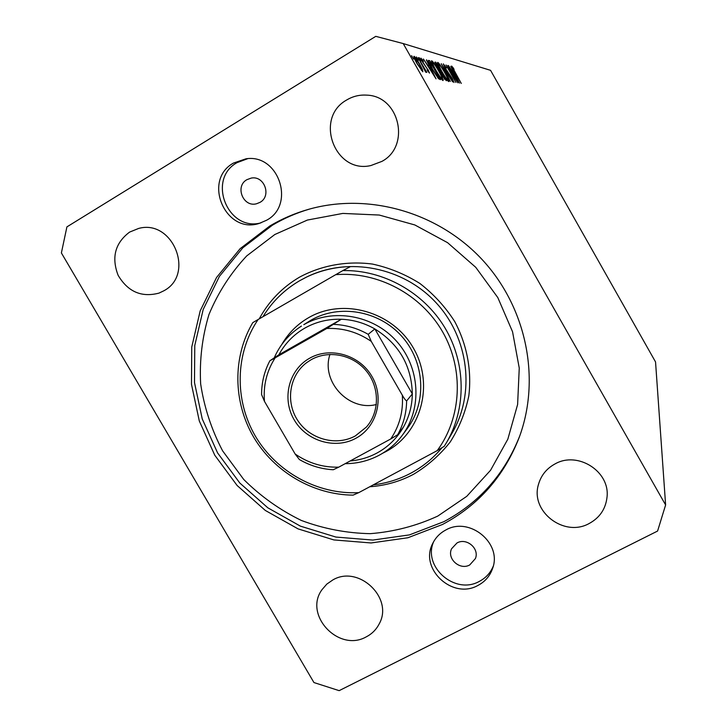 <?xml version="1.0" encoding="UTF-8"?>
<svg xmlns="http://www.w3.org/2000/svg" width="727" height="727" viewBox="0 0 727 727"><rect width="100%" height="100%" fill="white"/><g stroke="black" fill="none" stroke-linecap="round" stroke-linejoin="round"><path stroke-width="1.09" d="M246.88 179.687C234.667 186.303 243.191 207.54 256.522 203.769L259.993 202.36C271.862 196.054 264.355 175.289 251.197 178.097L246.88 179.687M457.001 542.96L451.603 548.721C446.669 558.763 459.882 570.604 469.724 564.952L475.403 558.581C479.675 548.549 466.552 537.407 457.001 542.96M477.875 585.471C452.512 599.902 419.043 568.659 432.747 543.405C435.6 537.58 439.953 533.118 445.778 530.01C469.315 516.243 502.193 542.996 492.661 568.241C490.053 575.92 485.127 581.664 477.875 585.471M493.224 566.251C490.425 572.967 485.772 578.02 479.257 581.427C454.975 595.231 422.332 566.642 433.701 541.588M233.476 163.066C202.015 180.351 225.534 234.776 259.348 223.371L266.564 220.254C295.798 204.914 278.741 153.515 245.953 158.813L233.476 163.066M247.689 158.677L237.029 162.648C206.65 179.287 227.815 232.004 260.993 222.853M269.871 225.961L240.119 248.689L216.546 277.487L200.198 310.847L191.746 347.052L191.483 384.356L199.298 420.978L214.774 455.22L237.129 485.509L265.328 510.454L298.079 528.892L333.875 539.925L371.061 542.96L407.883 537.762L442.561 524.449C478.62 505.192 504.193 476.094 519.305 437.154C540.924 378.812 526.602 307.639 482.383 259.839C438.127 212.066 368.262 192.31 308.43 209.376C294.789 213.284 281.931 218.809 269.871 225.961M129.597 232.095C115.102 243.018 111.286 257.422 118.128 275.324C127.897 291.772 141.52 297.697 158.995 293.108L163.893 290.764C195.2 274.379 172.881 218.882 138.621 228.442L129.597 232.095M332.902 579.892L326.823 584.09L322.025 589.633C303.313 614.833 338.673 652.637 366.217 636.879C371.888 633.944 376.186 629.664 379.103 624.057C394.025 598.276 358.765 564.606 332.902 579.892M555.046 463.917C546.631 468.497 541.124 475.294 538.525 484.291C529.892 511.217 564.016 537.707 589.161 523.513C599.72 517.751 605.673 508.982 607.018 497.186C610.244 471.505 577.756 450.785 555.046 463.917M346.734 99.962C313.9 117.938 334.802 174.144 370.879 165.547L381.893 161.394C410.873 146.191 399.614 95.982 366.753 95.137C359.583 94.664 352.904 96.273 346.734 99.962M61.386 252.941L313.946 682.553L339.155 690.65L657.59 531.046L665.614 504.956L403.212 43.565L375.768 36.35L66.911 226.888L61.386 252.941M455.538 79.052L447.805 65.43L457.874 82.823L448.332 68.738L455.911 82.46L445.978 64.948L455.366 79.161M445.324 68.492L443.325 63.885L446.433 67.965L444.37 65.703L445.587 68.574L452.258 78.507L454.002 82.505L445.324 68.492M441.253 63.703L452.612 81.86L443.425 67.511L450.286 81.442L441.253 63.703M437.808 62.404C439.044 63.167 441.353 66.448 444.715 72.246C447.75 77.689 449.113 80.797 448.813 81.569L448.713 81.578C447.532 80.933 445.206 77.625 441.743 71.655C438.717 66.23 437.363 63.149 437.672 62.404L437.581 62.54M431.72 60.786C433.019 61.577 435.409 64.967 438.881 70.937C442.007 76.544 443.397 79.743 443.061 80.533L442.961 80.543C441.716 79.879 439.299 76.462 435.718 70.31C432.61 64.73 431.229 61.55 431.574 60.786L431.465 60.932M426.595 59.841L436.055 78.852L423.414 59.005L427.794 65.475L429.293 65.83L426.376 59.977M411.6 55.67L413.59 59.105L411.555 55.697M403.212 43.565L490.571 70.337L655.545 361.946L665.614 504.956M419.788 64.321L422.414 69.501L422.832 71.764L417.034 63.676C414.635 59.369 413.599 56.915 413.908 56.315L414.045 56.315C415.126 56.942 417.044 59.614 419.788 64.321L419.579 64.449M416.353 56.96L418.343 60.305L416.362 56.942M418.179 57.624L426.822 72.346L425.286 70.128L426.095 72.409L425.495 71.855L418.179 57.624M419.288 57.706L421.206 61.023L419.252 57.715M427.93 69.456L429.521 73.109L427.667 70.919L427.167 69.719L428.476 71.328L427.667 69.456L422.641 62.149L420.933 58.16L422.841 60.296L423.396 61.586L421.987 59.941L422.905 62.149L427.73 69.574M432.347 69.338C429.293 63.921 427.985 60.941 428.43 60.386L429.675 60.659L440.471 79.661L438.49 78.68L432.347 69.338M435.082 62.077L435.9 62.295L446.369 80.724L442.28 75.862L434.9 62.186M450.94 66.257L459.455 83.105L448.459 65.603L452.239 71.301L453.412 71.573L450.776 66.357M452.73 67.838L461.281 83.441L454.539 71.909L451.694 66.102L453.475 68.22L454.084 69.483L452.73 67.838M421.951 69.792L422.414 69.501M417.362 63.74L421.878 69.928L419.452 64.23L415.09 58.151L417.153 63.867M421.278 70.237L421.787 69.928M428.176 66.511L429.293 65.83M429.084 67.511L433.883 75.063L430.257 67.784L428.894 67.629M428.421 61.422L429.675 60.659M439.09 77.662L430.502 62.531L429.648 62.413L432.638 69.401L437.627 76.898L439.09 77.662L438.108 78.252M429.03 62.967L429.484 62.695M436 70.374C438.881 75.317 440.835 78.062 441.852 78.616L441.943 78.607C442.261 78.025 441.153 75.454 438.617 70.882C435.791 66.039 433.855 63.313 432.819 62.713L432.71 62.713C432.347 63.222 433.446 65.784 436 70.374L435.818 70.483M441.298 78.952L441.852 78.616M435.019 62.831L435.9 62.295M444.688 78.725L441.316 72.836L442.525 75.881L444.688 78.725L444.224 78.998M444.361 79.198L445.033 78.789M440.426 70.946L436.127 64.012L437.372 67.166L440.426 70.946L439.808 71.319M439.89 71.419L440.598 70.982M442.007 71.719C444.797 76.508 446.678 79.17 447.641 79.706L447.723 79.697C448.023 79.134 446.932 76.635 444.461 72.2C441.725 67.493 439.871 64.857 438.881 64.276L438.781 64.276C438.445 64.767 439.526 67.257 442.007 71.719L441.834 71.819M447.114 80.025L447.641 79.706M452.53 72.109L453.412 71.573M453.366 73.091L457.537 79.761L454.284 73.309L453.212 73.191M281.858 344.398C288.355 333.175 297.243 324.287 308.502 317.744C343.08 297.479 392.753 311.565 413.399 348.088C434.573 384.319 421.242 432.956 386.001 451.549L382.629 453.257M402.413 435.128L407.465 428.276C427.049 401.995 424.786 361.937 401.804 336.347C378.994 310.611 339.382 303.759 310.983 320.18L303.804 324.669C332.784 307.903 373.251 314.927 396.569 341.236C420.061 367.389 422.396 408.31 402.413 435.128C396.188 443.488 388.518 450.149 379.403 455.111C368.771 460.782 357.357 463.635 345.18 463.672M437.736 516.106L466.752 496.332L490.552 470.278L507.846 439.153L517.615 404.485L519.251 368.053L512.553 331.766L497.804 297.57L475.758 267.327L447.587 242.682L414.826 224.952L379.258 215.047L342.799 213.42L307.376 220.063L274.815 234.512L246.726 255.904C230.595 273.188 218.009 292.717 208.967 314.5C202.17 337.092 199.398 360.219 200.652 383.901C204.205 407.384 211.53 429.702 222.616 450.858L243.736 479.475C260.693 496.332 279.895 509.99 301.323 520.441C323.624 528.783 346.606 533.191 370.261 533.663C393.825 531.801 416.307 525.939 437.736 516.106M519.714 436.027C504.611 474.186 479.338 502.721 443.897 521.659L409.446 534.89L372.869 540.07L335.919 537.062L300.36 526.121L267.827 507.809L239.819 483.037L217.609 452.948L202.242 418.934L194.491 382.547L194.772 345.489L203.178 309.52L219.427 276.378L242.854 247.771L272.416 225.197C284.057 218.291 296.443 212.911 309.584 209.058M373.324 484.845C386.6 483.273 399.123 479.375 410.882 473.141C422.869 466.707 433.237 458.228 441.98 447.714M342.862 270.58L335.701 274.679C377.595 271.198 421.078 294.281 442.616 331.839C464.162 369.398 461.663 417.507 437.218 450.622L444.206 446.342L446.587 442.47C466.507 408.465 466.062 363.073 444.815 327.632C423.514 292.227 383.084 269.744 342.862 270.58L350.487 266.582C334.829 266.982 320.089 270.526 306.267 277.214L299.569 280.776C284.33 289.746 272.125 301.723 262.965 316.699M353.122 495.132C313.046 494.796 274.006 471.832 253.469 436.818C233.04 401.758 232.522 356.866 252.787 322.624L258.13 319.498C235.112 353.331 234.267 399.995 255.313 436.046C276.414 472.077 317.672 494.796 358.774 492.633L353.122 495.132M335.701 274.679L258.13 319.498M437.218 450.622L358.774 492.633M355.957 438.236C335.156 449.759 306.349 441.062 294.153 419.779C281.649 398.669 288.71 369.87 309.566 358.257C330.231 346.325 359.683 354.849 372.006 376.541C384.638 398.06 376.94 427.031 355.957 438.236M311.12 359.729L306.812 362.537C289.301 375.441 285.311 401.967 297.825 420.606C310.111 439.381 336.31 446.442 355.321 435.927L366.472 426.985C379.758 411.918 379.767 387.2 366.308 370.961C352.977 354.631 328.604 349.742 311.12 359.729M329.967 354.412C320.725 381.393 348.742 411.655 376.359 404.521M350.205 460.945C359.747 460.127 368.698 457.474 377.059 452.985C388.3 446.823 397.124 438.145 403.53 426.94C409.183 416.798 412.118 405.793 412.327 393.925C411.6 365.799 399.105 344.135 374.85 328.94C364.336 322.97 353.158 319.744 341.308 319.262C328.141 318.871 315.945 321.843 304.722 328.168C293.59 334.629 284.975 343.498 278.877 354.785L269.862 360.783L275.16 357.848C266.709 371.006 263.147 385.519 264.474 401.377L295.162 454.021C308.412 463.181 322.933 467.561 338.727 467.161L390.717 438.981C399.541 425.949 403.412 411.355 402.322 395.197L371.261 341.381C357.648 332.094 342.826 327.795 326.786 328.486L275.16 357.848M326.786 328.486L341.308 319.262L278.877 354.785M274.224 357.884C280.059 344.525 289.137 333.92 301.451 326.078M402.322 395.197C403.985 398.251 405.421 400.159 406.638 400.94L412.327 393.925L374.85 328.94L368.198 334.329L371.261 341.381M338.727 467.161L333.266 469.751C321.216 469.069 309.911 465.653 299.351 459.509L295.162 454.021M403.53 426.94L397.651 434.746L390.717 438.981M264.474 401.377L261.584 394.607C261.566 382.584 264.328 371.306 269.862 360.783M438.017 78.134L438.872 77.616M259.23 318.862C268.754 301.305 282.185 287.41 299.497 277.178C321.516 265.337 346.915 260.72 372.415 264.065C389.254 267.718 405.066 274.179 419.852 283.439C433.674 294.135 445.297 306.849 454.729 321.561C467.007 344.653 471.887 370.57 468.815 395.888C465.362 412.473 459.182 427.821 450.258 441.925C439.953 454.975 427.712 465.762 413.545 474.286C399.859 481.519 385.265 485.672 369.743 486.754M446.587 442.47L451.93 433.356C475.431 393.58 469.06 338.219 436.064 302.714C403.203 267.082 348.497 256.467 307.03 276.842L306.267 277.214M333.829 324.387C345.97 324.896 357.42 328.204 368.198 334.329M406.638 400.94C406.429 413.09 403.43 424.359 397.651 434.746M414.99 58.151L414.408 58.505M421.878 69.928L421.306 70.274M429.557 62.467L428.975 62.822M432.71 62.713L432.074 63.095M441.943 78.607L441.325 78.979M441.316 72.836L440.844 73.127M436.127 64.012L435.637 64.303M438.781 64.276L438.181 64.63M447.723 79.697L447.141 80.052"/></g></svg>
